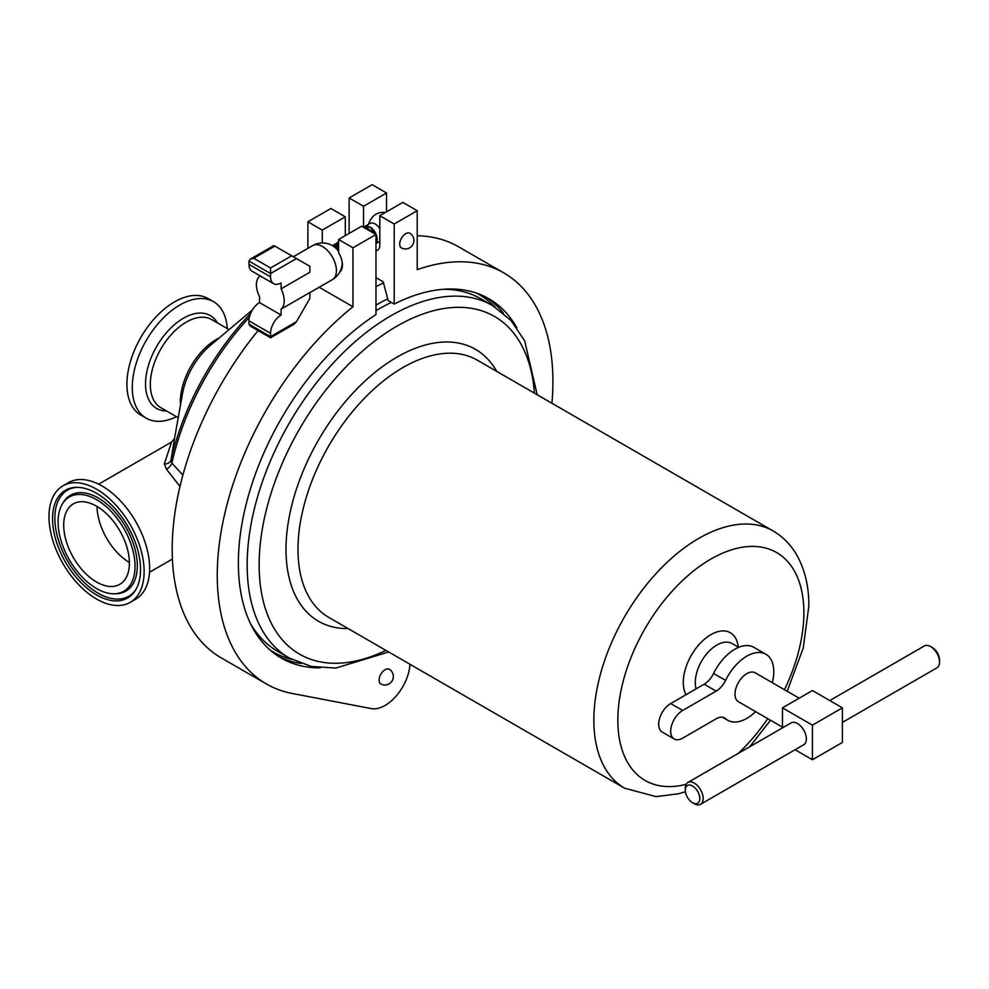 <?xml version="1.0" encoding="UTF-8"?>
<svg xmlns="http://www.w3.org/2000/svg" width="989" height="989" viewBox="0 0 989 989"><rect width="100%" height="100%" fill="white"/><g stroke="black" fill="none" stroke-linecap="round" stroke-linejoin="round"><path stroke-width="1.48" d="M405.713 233.688A8.481 4.896 120 0 0 400.137 241.267A8.481 4.896 120 0 0 401.596 248.016A8.481 8.481 0 0 0 409.706 247.819A8.481 8.481 0 0 0 410.064 233.342A8.481 4.896 120 0 0 405.713 233.688M273.866 245.544L250.378 259.106L253.765 258.29L274.868 246.113L309.866 266.325L309.866 272.247L281.099 288.862A19.669 11.349 60 0 1 281.099 309.124L309.866 292.509L309.866 298.443L296.44 321.697L294.042 324.219L270.553 337.793L250.378 326.147L248.968 324.182L248.968 320.856A14.922 8.617 120 0 1 259.526 302.585L281.099 315.046L281.099 309.124M379.813 228.644A10.174 5.872 -120 0 0 375.128 223.934A10.174 5.872 -120 0 0 370.047 223.44L364.57 226.592L369.985 226.914A10.174 5.872 -120 0 1 376.327 234.949A10.174 5.872 -120 0 1 375.981 243.269M372.408 232.452L367.661 228.249L363.717 227.433L364.904 226.407A10.174 5.872 -120 0 0 363.791 227.421M363.952 227.581L367.327 228.447L371.518 231.945M338.584 245.297L332.131 245.47M332.057 245.433L338.584 245.68M338.584 248.808L332.786 245.853M333.256 246.15L338.584 249.327M368.155 226.209A10.174 5.872 -120 0 0 367.945 228.088A10.174 5.872 -120 0 0 367.945 228.41M367.97 228.805A10.174 5.872 -120 0 0 367.995 229.176A10.174 5.872 -120 0 0 368.106 229.98M363.606 227.371L364.57 226.592M338.584 244.147L338.485 245.235M338.473 245.618L338.584 247.151M338.498 248.733L338.151 246.125M338.164 245.074L338.559 243.071M338.584 241.625L337.076 242.812M336.952 242.985L336.223 244.407M336.149 244.654L335.815 246.78M335.815 247.151L335.864 248.177M335.494 247.843L335.481 246.966M335.506 246.62L335.889 244.604M335.976 244.37L336.755 243.01M336.878 242.849L338.584 241.675M338.584 242.824L334.418 244.357M334.294 244.518L333.565 245.952M333.318 245.902L334.084 244.543M334.22 244.382L338.584 243.071M385.092 669.726A8.481 4.896 120 0 0 379.529 677.304A8.481 4.896 120 0 0 380.975 684.054A8.481 8.481 0 0 0 389.085 683.856A8.481 8.481 0 0 0 389.456 669.38A8.481 4.896 120 0 0 385.092 669.726M375.981 277.637L383.176 281.778L388.183 300.582L394.203 304.056A207.505 119.805 -60 0 1 488.85 298.715A207.505 119.805 -60 0 1 516.765 327.643M394.203 304.056L394.203 223.996L417.222 210.706L417.222 269.663A237.348 137.038 -60 0 1 503.76 272.877A237.348 137.038 -60 0 1 551.924 403.252M485.797 297.059A207.505 119.805 -60 0 1 503.302 313.056M417.222 235.753A237.348 137.038 -60 0 1 458.686 246.854L503.76 272.877M349.129 233.416L349.129 197.973L372.148 184.683L386.526 192.991L363.519 206.281L349.129 197.973M394.203 223.996L379.813 215.701L379.813 245.037A11.534 6.651 60 0 1 377.427 250.316A11.534 6.651 60 0 1 375.981 250.81M363.519 227.322L363.519 206.281M386.526 211.819L386.526 192.991M417.222 210.706L402.832 202.411L379.813 215.701M319.175 287.255L352.962 306.763L352.962 247.806L338.584 239.499L338.584 252.615A16.949 9.791 60 0 1 342.107 267.908A16.949 9.791 60 0 1 339.709 272.173M307.888 248.363L307.888 221.783L322.278 230.091L322.278 242.96M307.888 221.783L330.907 208.494L345.297 216.801L345.297 235.629M322.278 230.091L345.297 216.801M338.584 239.499L361.603 226.221L375.981 234.517L352.962 247.806M320.349 667.847A207.505 119.805 120 0 1 281.333 658.13A207.505 119.805 120 0 1 247.856 497.714A207.505 119.805 120 0 1 375.981 314.576L375.981 234.517M352.962 306.763A237.348 137.038 120 0 0 224.577 514.49A237.348 137.038 120 0 0 266.424 683.968A237.348 137.038 120 0 0 292.089 693.437L371.271 708.594A35.258 20.361 -60 0 0 409.965 664.274M278.366 656.313A207.505 119.805 120 0 0 300.99 663.471M258.08 330.586A237.348 137.038 120 0 0 221.351 657.945L266.424 683.968M367.982 229.065A11.373 6.564 120 0 0 368.131 229.992M374.25 233.515A11.373 6.564 120 0 0 375.004 233.231M385.351 212.499A15.255 15.255 0 0 0 376.784 213.748A11.373 6.564 120 0 0 368.514 224.318M364.842 226.456L364.076 227.396M375.981 239.041L375.981 236.643M375.375 234.17L369.985 226.914M334.863 247.312L336.952 247.905M335.135 246.446L338.584 245.964M336.211 248.511L336.347 247.473M336.421 247.126L337.546 245.136M337.805 244.913L338.584 244.468M366.177 228.867L368.909 229.448M371.345 231.166L372.618 232.576M335.209 247.609L338.584 249.401M335.11 246.434L338.584 246.261M335.926 248.227L336.087 247.324M336.186 246.99L337.472 245.099M337.768 244.901L338.584 244.555M338.584 248.437L338.584 246.731M366.511 229.052L371.011 231.352M250.378 259.106L248.968 261.059L248.968 264.384A14.922 8.617 120 0 0 252.059 271.221L273.644 283.67A14.922 8.617 -60 0 1 270.553 276.846L270.553 267.982L253.765 258.29M281.099 288.862L281.099 282.928A14.922 8.617 -60 0 1 273.644 283.67M296.44 321.697L270.553 336.643L270.553 333.318A14.922 8.617 -60 0 1 281.099 315.046M259.526 275.523L259.526 276.401A19.669 11.349 60 0 0 259.526 296.663L259.526 302.585M293.325 256.769L312.685 245.593A19.669 19.669 0 0 1 337.039 249.352A11.868 6.849 60 0 1 338.584 251.293M64.025 530.586A46.446 26.814 -120 0 0 86.13 574.053A46.446 26.814 -120 0 0 119.78 584.338A46.446 26.814 -120 0 0 129.089 557.635A46.446 26.814 -120 0 0 106.985 514.169A46.446 26.814 -120 0 0 73.334 503.883A46.446 26.814 -120 0 0 64.025 530.586M97.046 506.467A46.446 26.814 -120 0 0 97.355 511.35A46.446 26.814 -120 0 0 129.398 562.518M134.665 559.947A54.42 31.425 -120 0 0 103.091 504.093A54.42 31.425 -120 0 0 62.431 503.871A54.42 31.425 -120 0 0 58.45 528.274A54.42 31.425 -120 0 0 114.353 593.783A54.42 31.425 -120 0 0 134.665 559.947M52.986 526A62.208 35.913 -120 0 0 89.084 589.852A62.208 35.913 -120 0 0 135.567 590.112A62.208 35.913 -120 0 0 140.129 562.222A62.208 35.913 -120 0 0 76.227 487.33A62.208 35.913 -120 0 0 52.986 526M772.31 682.682A38.114 22.005 120 0 0 765.882 654.261A38.114 22.005 120 0 0 746.819 656.152A38.114 22.005 120 0 0 725.592 680.37A16.949 9.791 -60 0 1 716.147 691.138L682.67 710.461A16.949 9.791 120 0 0 671.593 725.407A16.949 9.791 120 0 0 674.189 738.993A16.949 9.791 120 0 0 682.67 738.153L716.147 718.818A16.949 9.791 -60 0 1 724.616 717.977A16.949 9.791 -60 0 1 725.592 718.682A38.114 22.005 120 0 0 727.768 720.276A38.114 22.005 120 0 0 746.819 718.385A38.114 22.005 120 0 0 755.596 711.635M765.882 654.261L753.89 647.338A38.114 22.005 120 0 0 734.839 649.229A38.114 22.005 120 0 0 713.601 673.447A16.949 9.791 -60 0 1 704.156 684.215L670.678 703.55A16.949 9.791 120 0 0 659.601 718.484A16.949 9.791 120 0 0 662.197 732.07L674.189 738.993M694.229 803.686L692.547 802.722A10.236 5.909 -120 0 0 692.56 802.722A10.236 5.909 -120 0 0 699.792 798.531A10.236 5.909 -120 0 0 692.56 785.995A10.236 5.909 -120 0 0 685.315 790.174A10.236 5.909 -120 0 0 692.547 802.722L694.229 803.686A12.61 7.282 60 0 0 700.533 804.317L803.748 744.717A12.61 7.282 60 0 0 805.689 734.617A12.61 7.282 60 0 0 797.443 723.503A12.61 7.282 60 0 0 791.138 722.872L687.924 782.46A12.61 7.282 60 0 1 694.229 783.09A12.61 7.282 60 0 1 702.474 794.204A12.61 7.282 60 0 1 700.533 804.317M842.405 722.403L936.942 667.822A12.61 7.282 -120 0 0 939.55 662.049A12.61 7.282 -120 0 0 930.637 646.608L930.637 646.608A12.61 7.282 -120 0 0 924.319 645.978L829.783 700.558M932.306 647.572L930.637 646.608L932.306 647.572A10.236 5.909 60 0 1 939.55 660.12L939.55 662.049M782.46 727.15L738.462 701.745A16.714 9.655 -60 0 1 735 694.093A16.714 9.655 -60 0 1 742.306 677.267A16.714 9.655 -60 0 1 755.176 672.792L799.174 698.197M179.961 486.526L166.523 469.256L164.322 463.928L171.554 442.083L174.546 438.399M174.534 438.473L170.998 459.885L171.876 463.136L182.878 475.079M176.438 416.678A67.277 38.843 -60 0 1 146.211 418.186A67.277 38.843 -60 0 1 135.901 364.286A67.277 38.843 -60 0 1 179.85 304.995A67.277 38.843 -60 0 1 213.488 301.67A67.277 38.843 -60 0 1 227.297 328.595M146.211 418.186L140.846 415.083A67.277 38.843 -60 0 1 130.536 361.183A67.277 38.843 -60 0 1 174.484 301.905A67.277 38.843 -60 0 1 208.11 298.567L213.488 301.67M130.189 602.375L135.703 599.186A67.277 38.843 -120 0 0 149.178 560.503A67.277 38.843 -120 0 0 117.172 497.566A67.277 38.843 -120 0 0 68.439 482.669L62.925 485.859A67.277 38.843 -120 0 0 49.45 524.529A67.277 38.843 -120 0 0 81.457 587.478A67.277 38.843 -120 0 0 130.189 602.375A67.277 38.843 -120 0 0 143.665 563.693A67.277 38.843 -120 0 0 111.658 500.743A67.277 38.843 -120 0 0 62.925 485.859M383.472 282.879A222.772 128.619 120 0 0 375.981 286.773M164.322 463.928A6.787 5.477 -169 0 0 170.998 459.885A193.448 111.695 -60 0 1 250.526 313.587M249.401 317.197A194.969 112.561 -60 0 0 171.876 463.136A6.787 3.424 -50.4 0 1 166.523 469.256M795.069 749.736L812.426 759.75L812.426 725.147L782.46 707.84L782.46 727.879M782.46 707.84L812.426 690.545L842.405 707.84L812.426 725.147M812.426 759.75L842.405 742.442L842.405 707.84M685.315 790.174L685.315 788.233A12.61 7.282 60 0 1 687.924 782.46M312.685 245.593A19.669 11.349 60 0 1 322.513 246.558A19.669 11.349 60 0 1 336.421 270.652A19.669 11.349 60 0 1 332.353 279.652A19.669 19.669 0 0 0 342.169 262.073M373.162 230.054L371.308 231.129M337.929 250.402L338.584 250.019M248.968 264.384L270.553 276.846M296.44 258.574L270.553 273.52L248.968 261.059M270.553 333.318L248.968 320.856M270.553 336.643L248.968 324.182M291.644 255.805L270.553 267.982M114.353 593.783L116.257 593.746A55.384 31.982 -120 0 0 136.939 559.304A55.384 31.982 -120 0 0 104.809 502.461A55.384 31.982 -120 0 0 63.432 502.239L62.431 503.871M77.191 487.317A61.256 35.369 -120 0 0 55.26 525.357A61.256 35.369 -120 0 0 90.271 587.812A61.256 35.369 -120 0 0 136.062 589.283M725.592 680.37L713.601 673.447M174.497 438.56L182.532 393.573A52.368 30.239 -60 0 1 210.323 345.421L252.306 310.052M180.493 405.008A50.859 29.361 -60 0 1 216.344 339.462A50.859 29.361 -60 0 1 219.212 337.941M178.218 417.717L160.848 407.691A50.859 29.361 -60 0 1 153.06 366.931A50.859 29.361 -60 0 1 186.278 322.117A50.859 29.361 -60 0 1 211.708 319.595L229.077 329.621M166.535 410.967A53.641 30.968 -60 0 1 146.533 373.286A53.641 30.968 -60 0 1 183.46 318.211A53.641 30.968 -60 0 1 217.395 322.884M537.2 394.759L524.677 340.871L510.979 320.461L492.732 305.663L480.852 298.789A203.437 117.456 120 0 0 443.616 289.27M391.347 302.411A203.437 117.456 120 0 0 379.121 308.865A203.437 117.456 120 0 0 375.981 310.731M495.106 307.085A206.256 119.076 120 0 0 476.389 293.078M387.725 298.851A206.256 119.076 120 0 0 376.29 304.933A206.256 119.076 120 0 0 375.981 305.119M270.22 650.156A206.256 119.076 120 0 0 291.718 659.366M738.684 647.325L732.107 643.542A30.511 17.617 120 0 0 708.594 651.714A30.511 17.617 120 0 0 695.279 682.422A30.511 17.617 120 0 0 696.12 688.851M738.251 647.078A38.991 22.512 120 0 0 709.298 635.618A38.991 22.512 120 0 0 683.288 682.422A38.991 22.512 120 0 0 686.032 694.686M624.615 788.196L328.744 617.383A148.511 85.746 120 0 1 297.986 549.389A148.511 85.746 120 0 1 362.815 399.939A148.511 85.746 120 0 1 477.254 360.144L773.126 530.969A148.511 85.746 120 0 0 658.686 570.752A148.511 85.746 120 0 0 593.857 720.215A148.511 85.746 120 0 0 624.615 788.196L656.078 796.627L678.677 793.747L685.426 791.719M784.462 689.692A131.562 75.955 120 0 0 803.884 612.797A131.562 75.955 120 0 0 710.856 559.082A131.562 75.955 120 0 0 617.841 720.215A131.562 75.955 120 0 0 686.168 784.326M738.066 753.507A131.562 75.955 120 0 0 767.748 718.644M496.713 371.382A156.991 90.642 120 0 0 371.951 374.893A156.991 90.642 120 0 0 286.006 549.389A156.991 90.642 120 0 0 348.202 628.608M492.732 305.663A203.437 117.456 120 0 0 335.963 360.157A203.437 117.456 120 0 0 247.163 564.892A203.437 117.456 120 0 0 289.295 658.031L311.238 666.425L335.766 668.082L388.689 651.986M534.419 393.152A194.969 112.561 120 0 0 391.459 329.448A194.969 112.561 120 0 0 259.143 564.892A194.969 112.561 120 0 0 385.908 650.379M250.538 623.688A203.437 117.456 120 0 0 277.402 651.158L289.295 658.031M716.147 691.138L704.156 684.215M682.67 710.461L670.678 703.55M725.592 718.682L723.528 717.495M309.866 292.633L332.353 279.652M379.813 241.279L375.981 243.504M378.416 242.095A15.255 15.255 0 0 0 379.813 242.49M172.407 559.045L149.512 572.26M171.542 442.095L98.653 484.177M749.674 746.819L770.48 720.227M787.195 691.274L803.241 648.018L808.854 605.874C808.928 585.908 804.663 568.576 796.071 553.865C790.236 544.148 782.596 536.508 773.126 530.969M727.768 720.276L722.563 717.272"/></g></svg>
